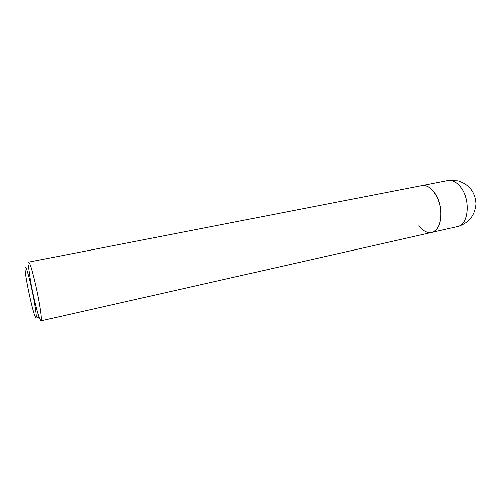 <?xml version="1.0" encoding="UTF-8"?>
<svg xmlns="http://www.w3.org/2000/svg" width="501" height="501" viewBox="0 0 501 501"><rect width="100%" height="100%" fill="white"/><g stroke="black" fill="none" stroke-linecap="round" stroke-linejoin="round"><path stroke-width="0.75" d="M447.725 180.579L452.61 180.949C455.303 181.85 457.814 183.735 460.156 186.591C470.89 198.866 468.804 225.093 457.413 226.615C468.717 223.233 474.892 215.668 475.95 203.913C475.23 192.115 469.237 184.412 457.952 180.817L447.725 180.579L28.676 262.129L29.728 263.607C31.857 268.167 36.492 286.935 39.178 302.072C41.232 313.876 41.852 320.139 41.032 320.859L39.548 318.329C37.224 312.373 33.16 295.502 30.661 281.675L28.35 265.405M457.413 226.615L431.68 232.439C442.652 231.036 444.374 204.433 433.885 191.852C429.983 187.017 425.963 184.938 421.829 185.62C430.703 183.203 441.725 199.611 441.062 215.111C440.511 224.936 437.386 230.71 431.68 232.439C427.165 233.222 422.913 230.955 418.917 225.638M34.951 315.993L34.845 315.705C31.807 307.902 25.451 277.704 25.088 269.338C24.931 266.507 25.307 266.125 26.215 268.204C28.043 272.438 31.932 288.376 34.312 301.539C36.723 315.58 36.936 320.402 34.951 315.993M431.68 232.439L41.032 320.859M36.335 316.538L39.548 318.329"/></g></svg>
